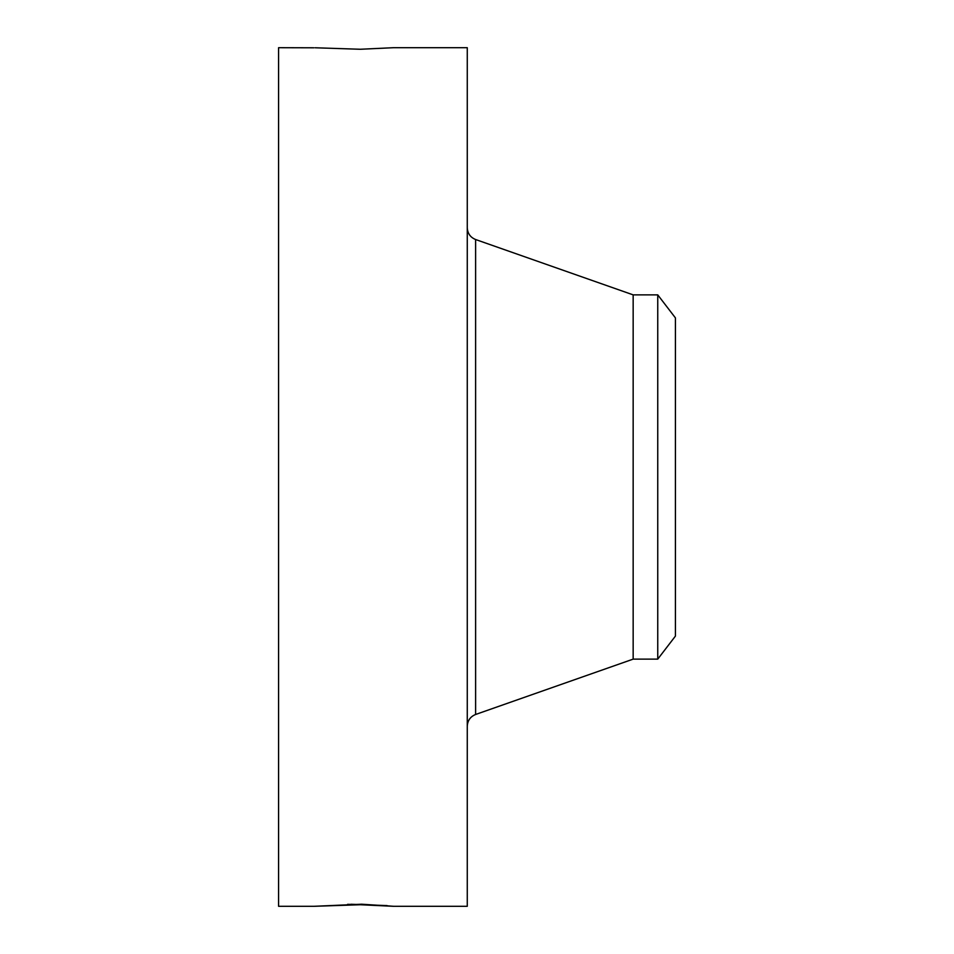 <?xml version="1.0" encoding="UTF-8"?>
<svg xmlns="http://www.w3.org/2000/svg" width="954" height="954" viewBox="0 0 954 954"><rect width="100%" height="100%" fill="white"/><g stroke="black" fill="none" stroke-linecap="round" stroke-linejoin="round"><path stroke-width="1.43" d="M675.42 317.897L675.42 636.103L657.747 659.131L657.747 294.869L675.42 317.897M657.747 659.131L633.158 659.131L633.158 294.869L475.617 239.526C470.346 237.367 467.567 233.432 467.269 227.744M393.525 906.288L361.626 904.213L314.116 906.3L360.326 904.738L393.489 906.3L467.269 906.3L467.269 47.7L393.489 47.7L360.326 49.262L315.118 47.772M314.116 906.3L278.58 906.3L278.58 47.7L313.973 47.795M392.75 906.24L384.999 905.656M350.953 904.261L387.085 905.596M347.614 904.32L360.326 904.738M633.158 659.131L475.617 714.474L475.617 239.526M657.747 294.869L633.158 294.869M475.617 714.474C470.346 716.633 467.567 720.568 467.269 726.256"/></g></svg>
